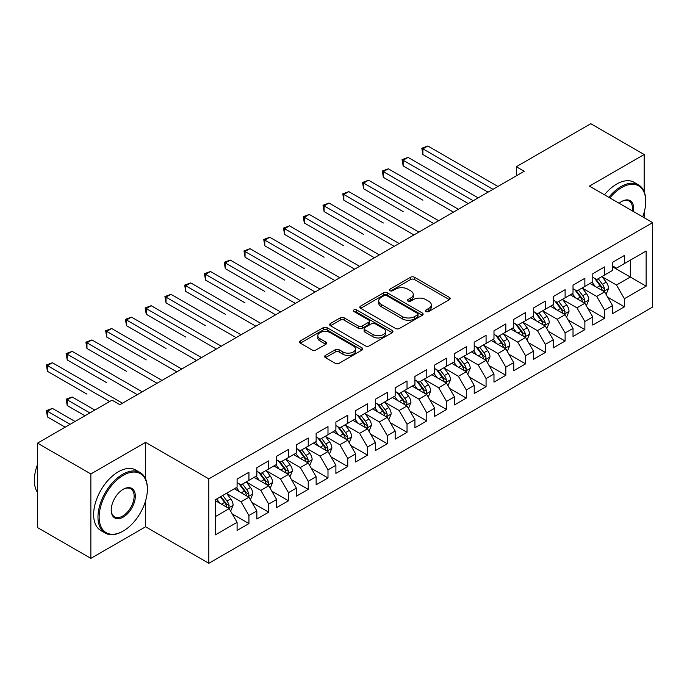 <?xml version="1.0" encoding="UTF-8"?>
<svg xmlns="http://www.w3.org/2000/svg" width="687" height="687" viewBox="0 0 687 687"><rect width="100%" height="100%" fill="white"/><g stroke="black" fill="none" stroke-linecap="round" stroke-linejoin="round"><path stroke-width="1.03" d="M426.052 311.529A1.924 1.108 0 0 0 428.774 311.529L449.375 299.635A2.739 1.58 0 0 0 450.183 298.51A2.739 1.58 0 0 0 449.375 297.394L414.467 277.239A2.739 1.58 0 0 0 410.586 277.239L389.976 289.133A1.924 1.108 0 0 0 389.417 289.923A1.924 1.108 0 0 0 389.976 290.704A1.924 1.108 0 0 0 392.698 290.704L395.36 289.167A8.776 5.067 0 0 1 407.777 289.167L410.68 290.841A8.776 5.067 0 0 1 413.256 294.422A8.776 5.067 0 0 1 410.68 298.012L408.018 299.549A1.924 1.108 0 0 0 407.451 300.331A1.924 1.108 0 0 0 408.018 301.121A1.924 1.108 0 0 0 410.732 301.121L413.402 299.575A8.776 5.067 0 0 1 425.811 299.575L428.722 301.258A8.776 5.067 0 0 1 431.29 304.839A8.776 5.067 0 0 1 428.722 308.42L426.052 309.966A1.924 1.108 0 0 0 425.493 310.747A1.924 1.108 0 0 0 426.052 311.529L426.052 309.966M325.44 355.402A2.739 1.58 0 0 0 324.633 356.519A2.739 1.58 0 0 0 325.44 357.644L335.23 363.294A2.739 1.58 0 0 0 339.112 363.294L361.997 350.078A2.739 1.58 0 0 0 362.805 348.962A2.739 1.58 0 0 0 361.997 347.845L327.089 327.682A2.739 1.58 0 0 0 323.208 327.682L300.322 340.898A2.739 1.58 0 0 0 299.515 342.023A2.739 1.58 0 0 0 300.322 343.139L312.156 349.966A2.739 1.58 0 0 0 316.029 349.966L325.827 344.316A2.739 1.58 0 0 0 326.626 343.191A2.739 1.58 0 0 0 325.827 342.074L319.962 338.691A7.334 4.234 0 0 1 317.806 335.694A7.334 4.234 0 0 1 322.34 331.778A7.334 4.234 0 0 1 330.335 332.697L353.316 345.965A7.334 4.234 0 0 1 355.471 348.962A7.334 4.234 0 0 1 350.937 352.878A7.334 4.234 0 0 1 342.942 351.959L339.112 349.743A2.739 1.58 0 0 0 335.23 349.743L325.44 355.402L325.44 357.644M145.601 478.959L145.601 442.351L90.864 473.953L37.51 443.149L112.007 400.143L119.916 404.703L524.207 171.286L516.306 166.726L516.306 175.855M145.601 442.351L208.831 478.865L652.65 222.622L652.65 307.055L208.831 563.288L208.831 478.865M644.157 191.707L644.157 154.515L589.42 186.117L652.65 222.622M644.157 154.515L590.803 123.712L516.306 166.726M395.557 328.472A2.739 1.58 0 0 0 399.43 328.472L422.325 315.256A2.739 1.58 0 0 0 423.123 314.139A2.739 1.58 0 0 0 422.325 313.014L387.408 292.86A2.739 1.58 0 0 0 383.526 292.86L360.641 306.076A2.739 1.58 0 0 0 359.842 307.192A2.739 1.58 0 0 0 360.641 308.308L395.557 328.472M354.715 311.95A1.924 1.108 0 0 1 356.665 312.216L356.665 309.94L392.157 330.43A2.739 1.58 0 0 1 392.964 331.546A2.739 1.58 0 0 1 392.157 332.671L369.271 345.879A2.739 1.58 0 0 1 365.39 345.879L330.481 325.724L330.481 323.483A2.739 1.58 0 0 0 329.674 324.608A2.739 1.58 0 0 0 330.481 325.724M330.481 323.483L340.28 317.832A2.739 1.58 0 0 1 344.153 317.832L358.313 326.007A2.739 1.58 0 0 0 362.195 326.007L368.687 322.255A2.739 1.58 0 0 0 369.494 321.138A2.739 1.58 0 0 0 368.687 320.013L353.951 311.503A1.924 1.108 0 0 1 353.384 310.722A1.924 1.108 0 0 1 354.569 309.7A1.924 1.108 0 0 1 356.665 309.94M612.538 266.779L630.322 277.041L630.322 260.158L646.132 251.03L624.389 263.585L624.389 255.487L612.538 262.331L612.538 270.429L604.629 274.989L604.629 266.891L592.778 273.735L592.778 281.833L584.869 286.402L584.869 278.304L573.018 285.148L573.018 293.246L565.109 297.806L565.109 289.708L553.258 296.552L553.258 304.65L545.349 309.219L545.349 301.121L533.498 307.965L533.498 316.063L525.589 320.623L525.589 312.525L513.739 319.369L513.739 327.467L505.83 332.036L505.83 323.938L493.979 330.782L493.979 338.88L486.07 343.44L486.07 335.342L474.21 342.186L474.21 350.284L466.31 354.853L466.31 346.755L454.451 353.599L454.451 361.697L446.55 366.257L446.55 358.159L434.691 365.003L434.691 373.101L426.79 377.67L426.79 369.572L414.931 376.416L414.931 384.514L407.03 389.074L407.03 380.976L395.171 387.82L395.171 395.918L387.27 400.487L387.27 392.389L375.411 399.233L375.411 407.331L367.511 411.891L367.511 403.793L355.651 410.637L355.651 418.735L347.751 423.304L347.751 415.206L335.891 422.05L335.891 430.148L327.991 434.708L327.991 426.61L316.132 433.454L316.132 441.552L308.231 446.121L308.231 438.023L296.372 444.867L296.372 452.965L288.471 457.525L288.471 449.427L276.612 456.271L276.612 464.369L268.711 468.938L268.711 460.84L256.852 467.684L256.852 475.782L248.943 480.342L248.943 472.244L237.092 479.088L237.092 487.186L215.357 499.741L215.357 534.881L237.092 522.326L229.183 508.638L215.357 500.651M646.132 251.03L646.132 286.17L624.389 298.725L616.488 285.028L602.164 276.758M607.694 297.179L624.389 306.823L624.389 298.725M624.389 306.823L612.538 313.667L612.538 305.569L604.629 310.129L596.728 296.44L582.404 288.171M587.935 308.592L604.629 318.227L604.629 310.129M604.629 318.227L592.778 325.08L592.778 316.973L584.869 321.542L576.968 307.845L562.644 299.575M568.175 319.996L584.869 329.64L584.869 321.542M584.869 329.64L573.018 336.484L573.018 328.386L565.109 332.946L557.209 319.257L542.885 310.988M548.415 331.409L565.109 341.044L565.109 332.946M565.109 341.044L553.258 347.897L553.258 339.79L545.349 344.359L537.449 330.662L523.125 322.392M528.655 342.813L545.349 352.457L545.349 344.359M545.349 352.457L533.498 359.301L533.498 351.203L525.589 355.763L517.689 342.074L503.356 333.805M508.895 354.226L525.589 363.861L525.589 355.763M525.589 363.861L513.739 370.714L513.739 362.607L505.83 367.176L497.929 353.479L483.596 345.209M489.135 365.63L505.83 375.274L505.83 367.176M505.83 375.274L493.979 382.118L493.979 374.02L486.07 378.58L478.169 364.891L463.837 356.622M469.376 377.043L486.07 386.678L486.07 378.58M486.07 386.678L474.21 393.531L474.21 385.424L466.31 389.993L458.409 376.296L444.077 368.026M449.616 388.447L466.31 398.091L466.31 389.993M466.31 398.091L454.451 404.935L454.451 396.837L446.55 401.397L438.649 387.708L424.317 379.439M429.856 399.86L446.55 409.495L446.55 401.397M446.55 409.495L434.691 416.348L434.691 408.241L426.79 412.81L418.89 399.113L404.557 390.843M410.096 411.264L426.79 420.908L426.79 412.81M426.79 420.908L414.931 427.752L414.931 419.654L407.03 424.214L399.121 410.525L384.797 402.256M390.336 422.677L407.03 432.312L407.03 424.214M407.03 432.312L395.171 439.165L395.171 431.058L387.27 435.627L379.361 421.93L365.037 413.66M370.568 434.081L387.27 443.725L387.27 435.627M387.27 443.725L375.411 450.569L375.411 442.471L367.511 447.031L359.602 433.342L345.278 425.073M350.808 445.494L367.511 455.129L367.511 447.031M367.511 455.129L355.651 461.982L355.651 453.875L347.751 458.444L339.842 444.747L325.518 436.477M331.048 456.898L347.751 466.542L347.751 458.444M347.751 466.542L335.891 473.386L335.891 465.288L327.991 469.848L320.082 456.159L305.758 447.89M311.288 468.311L327.991 477.946L327.991 469.848M327.991 477.946L316.132 484.799L316.132 476.692L308.231 481.261L300.322 467.564L285.998 459.294M291.528 479.715L308.231 489.359L308.231 481.261M308.231 489.359L296.372 496.203L296.372 488.105L288.471 492.665L280.562 478.976L266.238 470.707M271.769 491.128L288.471 500.763L288.471 492.665M288.471 500.763L276.612 507.616L276.612 499.509L268.711 504.078L260.802 490.381L246.478 482.111M252.009 502.532L268.711 512.176L268.711 504.078M268.711 512.176L256.852 519.02L256.852 510.922L248.943 515.482L241.043 501.793L226.719 493.524M232.249 513.945L248.943 523.58L248.943 515.482M248.943 523.58L237.092 530.433L237.092 522.326M237.092 482.626L241.043 484.91L248.943 480.342M215.357 516.624L229.183 508.638M256.852 471.222L260.802 473.498L268.711 468.938M241.043 501.793L248.943 497.233L234.327 488.783M256.852 510.922L248.943 497.233M276.612 459.809L280.562 462.093L288.471 457.525M260.802 490.381L268.711 485.821L254.087 477.379M276.612 499.509L268.711 485.821M296.372 448.405L300.322 450.681L308.231 446.121M280.562 478.976L288.471 474.416L273.847 465.966M296.372 488.105L288.471 474.416M316.132 436.992L320.082 439.276L327.991 434.708M300.322 467.564L308.231 463.004L293.607 454.562M316.132 476.692L308.231 463.004M335.891 425.588L339.842 427.864L347.751 423.304M320.082 456.159L327.991 451.599L313.366 443.149M335.891 465.288L327.991 451.599M355.651 414.175L359.602 416.459L367.511 411.891M339.842 444.747L347.751 440.187L333.126 431.745M355.651 453.875L347.751 440.187M375.411 402.771L379.361 405.047L387.27 400.487M359.602 433.342L367.511 428.782L352.886 420.332M375.411 442.471L367.511 428.782M395.171 391.358L399.121 393.642L407.03 389.074M379.361 421.93L387.27 417.37L372.646 408.928M395.171 431.058L387.27 417.37M414.931 379.954L418.89 382.23L426.79 377.67M399.121 410.525L407.03 405.965L392.406 397.515M414.931 419.654L407.03 405.965M434.691 368.541L438.649 370.825L446.55 366.257M418.89 399.113L426.79 394.553L412.166 386.111M434.691 408.241L426.79 394.553M454.451 357.137L458.409 359.413L466.31 354.853M438.649 387.708L446.55 383.148L431.925 374.698M454.451 396.837L446.55 383.148M474.21 345.724L478.169 348.008L486.07 343.44M458.409 376.296L466.31 371.736L451.685 363.294M474.21 385.424L466.31 371.736M493.979 334.32L497.929 336.596L505.83 332.036M478.169 364.891L486.07 360.332L471.445 351.881M493.979 374.02L486.07 360.332M513.739 322.907L517.689 325.191L525.589 320.623M497.929 353.479L505.83 348.919L491.205 340.477M513.739 362.607L505.83 348.919M533.498 311.503L537.449 313.779L545.349 309.219M517.689 342.074L525.589 337.515L510.965 329.064M533.498 351.203L525.589 337.515M553.258 300.09L557.209 302.374L565.109 297.806M537.449 330.662L545.349 326.102L530.725 317.66M553.258 339.79L545.349 326.102M573.018 288.686L576.968 290.962L584.869 286.402M557.209 319.257L565.109 314.698L550.493 306.247M573.018 328.386L565.109 314.698M592.778 277.273L596.728 279.557L604.629 274.989M576.968 307.845L584.869 303.285L570.253 294.843M592.778 316.973L584.869 303.285M612.538 265.869L616.488 268.145L624.389 263.585M596.728 296.44L604.629 291.881L590.013 283.43M612.538 305.569L604.629 291.881M37.51 443.149L37.51 527.573L90.864 558.376L145.601 526.774L208.831 563.288M90.864 473.953L90.864 558.376M644.157 217.719L644.157 212.352M616.488 285.028L630.322 277.041L646.132 286.17M145.601 526.774L145.601 500.763M426.825 311.804L428.722 310.704A8.776 5.067 0 0 0 431.29 307.123L431.29 304.839M413.256 294.422L413.256 296.707A8.776 5.067 0 0 1 410.68 300.288L408.782 301.387M449.341 299.652L414.467 279.523A2.739 1.58 0 0 0 410.586 279.523L390.748 290.97M422.282 315.273L387.408 295.144A2.739 1.58 0 0 0 383.526 295.144L360.675 308.334M417.473 314.921A1.924 1.108 0 0 0 418.031 314.139A1.924 1.108 0 0 0 417.473 313.349L386.824 295.659A1.924 1.108 0 0 0 384.11 295.659L381.302 297.282A8.776 5.067 0 0 0 378.726 300.863A8.776 5.067 0 0 0 381.302 304.453L402.247 316.544A8.776 5.067 0 0 0 414.656 316.544L417.473 314.921L417.473 317.205A1.924 1.108 0 0 0 418.031 316.415L418.031 314.139M378.726 300.863L378.726 303.147A8.776 5.067 0 0 0 381.302 306.728L381.302 304.453M417.473 317.205L414.656 318.828A8.776 5.067 0 0 1 402.247 318.828L381.302 306.728M330.516 325.75L340.28 320.116L340.28 317.832M369.494 321.138L369.494 323.414A2.739 1.58 0 0 1 368.687 324.539L362.195 328.283A2.739 1.58 0 0 1 358.313 328.283L344.153 320.116A2.739 1.58 0 0 0 340.28 320.116M356.665 312.216L392.122 332.688M373.007 334.492A7.334 4.234 0 0 0 381.002 335.411A7.334 4.234 0 0 0 385.536 331.495A7.334 4.234 0 0 0 383.38 328.498L375.282 323.817A2.739 1.58 0 0 0 371.409 323.817L364.909 327.57A2.739 1.58 0 0 0 364.101 328.695A2.739 1.58 0 0 0 364.909 329.812L373.007 334.492L373.007 336.767A7.334 4.234 0 0 0 381.002 337.686A7.334 4.234 0 0 0 385.536 333.77L385.536 331.495M364.101 328.695L364.101 330.971A2.739 1.58 0 0 0 364.909 332.096L364.909 329.812M373.007 336.767L364.909 332.096M355.471 348.962L355.471 351.246A7.334 4.234 0 0 1 350.937 355.153A7.334 4.234 0 0 1 342.942 354.243L339.112 352.027A2.739 1.58 0 0 0 335.23 352.027L325.475 357.661M317.806 335.694L317.806 337.97A7.334 4.234 0 0 0 319.962 340.967L319.962 338.691M325.827 342.074L325.827 344.316L319.962 340.967M361.963 350.104L327.089 329.966A2.739 1.58 0 0 0 323.208 329.966L300.356 343.157M606.097 294.405L608.545 288.428A7.402 4.277 -120 0 0 606.183 282.125L601.984 276.517M595.294 286.488L592.1 282.228M590.614 283.783L590.245 283.293M422.9 200.183L383.38 177.366L383.38 171.664L388.318 168.813L458.409 209.277M603.238 291.073L604.388 290.043L604.543 288.746A7.402 4.277 -120 0 0 602.43 284.289L598.231 278.69M595.835 279.042L601.013 285.955A3.77 2.181 60 0 1 601.7 287.106L604.543 288.746M594.53 278.287L600.052 285.663A7.402 4.277 60 0 1 602.173 290.112L602.327 290.541M492.983 189.311L422.9 148.847L427.838 145.996L497.929 186.46M488.045 192.162L422.9 154.549L422.9 148.847L421.809 148.22L427.838 145.996M422.9 154.549L421.809 148.22M586.337 305.818L588.785 299.841A7.402 4.277 -120 0 0 586.423 293.529L582.224 287.93M575.534 297.892L572.34 293.632M570.854 295.187L570.485 294.706M403.14 211.596L363.612 188.779L363.612 183.077L368.558 180.217L438.649 220.69M583.478 302.478L584.62 301.447L584.783 300.159A7.402 4.277 -120 0 0 582.67 295.702L578.471 290.094M576.075 290.446L581.254 297.368A3.77 2.181 60 0 1 581.941 298.51L584.783 300.159M574.77 289.691L580.292 297.067A7.402 4.277 60 0 1 582.413 301.524L582.567 301.954M566.577 317.222L569.025 311.245A7.402 4.277 -120 0 0 566.663 304.942L562.464 299.334M555.774 309.305L552.58 305.045M551.094 306.6L550.725 306.11M383.38 223L343.852 200.183L343.852 194.481L348.798 191.63L418.881 232.094M563.718 313.89L564.86 312.86L565.023 311.563A7.402 4.277 -120 0 0 562.902 307.106L558.711 301.507M556.315 301.859L561.494 308.772A3.77 2.181 60 0 1 562.181 309.923L565.023 311.563M555.01 301.104L560.532 308.48A7.402 4.277 60 0 1 562.653 312.928L562.808 313.358M473.223 200.724L403.14 160.26L408.078 157.4L478.169 197.873M468.285 203.575L403.14 165.962L403.14 160.26L402.05 159.624L408.078 157.4M403.14 165.962L402.05 159.624M453.463 212.128L382.29 171.037L388.318 168.813M383.38 177.366L382.29 171.037M642.671 216.869A34.092 19.683 120 0 0 645.737 201.523A34.092 19.683 120 0 0 621.623 187.603A34.092 19.683 120 0 0 609.867 197.925M608.837 197.332A34.934 20.172 -60 0 1 621.031 186.572A34.934 20.172 -60 0 1 638.498 184.846A34.934 20.172 -60 0 1 645.737 200.836L645.737 201.523M619.124 203.266A17.046 9.841 -60 0 1 621.623 201.523L621.623 201.523A17.046 9.841 -60 0 1 633.414 211.519M632.315 210.892A16.205 9.36 120 0 0 629.137 201.059A16.205 9.36 120 0 0 621.323 201.695M604.491 194.825A34.934 20.172 -60 0 1 616.686 184.064A34.934 20.172 -60 0 1 634.153 182.338L638.498 184.846M123.274 475.327A34.092 19.683 120 0 0 99.16 517.079A34.092 19.683 120 0 0 123.274 530.999L122.681 531.343A34.934 20.172 -60 0 1 105.214 533.069A34.934 20.172 -60 0 1 99.855 505.082A34.934 20.172 -60 0 1 122.681 474.296A34.934 20.172 -60 0 1 140.148 472.57A34.934 20.172 -60 0 1 147.379 488.56L147.379 489.247A34.092 19.683 120 0 0 123.274 475.327M123.274 489.247L123.274 489.247A17.046 9.841 -60 0 1 135.322 496.203A17.046 9.841 -60 0 1 123.274 517.079A17.046 9.841 -60 0 1 111.217 510.123A17.046 9.841 -60 0 1 123.274 489.247L123.274 489.247M111.225 509.771A16.205 9.36 120 0 0 114.574 516.856A16.205 9.36 120 0 0 122.681 516.057A16.205 9.36 120 0 0 133.269 501.768A16.205 9.36 120 0 0 130.779 488.783A16.205 9.36 120 0 0 122.973 489.419M37.51 492.485A34.934 20.172 -60 0 1 37.51 464.558M105.214 533.069L100.869 530.562A34.934 20.172 -60 0 1 95.51 502.566A34.934 20.172 -60 0 1 118.327 471.789A34.934 20.172 -60 0 1 135.794 470.054L140.148 472.57M122.681 531.343L123.274 530.999A34.092 19.683 120 0 0 147.379 489.247M546.818 328.635L549.265 322.658A7.402 4.277 -120 0 0 546.904 316.346L542.704 310.747M536.015 320.709L532.82 316.449M531.326 318.004L530.965 317.523M363.612 234.413L324.092 211.596L324.092 205.894L329.039 203.034L399.121 243.507M543.958 325.295L545.1 324.264L545.263 322.976A7.402 4.277 -120 0 0 543.142 318.519L538.952 312.911M536.556 313.263L541.734 320.185A3.77 2.181 60 0 1 542.421 321.327L545.263 322.976M535.25 312.508L540.772 319.884A7.402 4.277 60 0 1 542.893 324.341L543.048 324.771M527.058 340.039L529.505 334.062A7.402 4.277 -120 0 0 527.144 327.759L522.944 322.151M516.255 332.122L513.06 327.862M511.566 329.417L511.205 328.927M343.852 245.817L304.332 223L304.332 217.298L309.279 214.447L379.361 254.911M524.198 336.707L525.34 335.677L525.503 334.38A7.402 4.277 -120 0 0 523.382 329.923L519.192 324.324M516.796 324.676L521.974 331.589A3.77 2.181 60 0 1 522.661 332.74L525.503 334.38M515.49 323.921L521.012 331.297A7.402 4.277 60 0 1 523.133 335.745L523.279 336.175M433.703 223.541L362.53 182.45L368.558 180.217M363.612 188.779L362.53 182.45M413.943 234.945L342.77 193.854L348.798 191.63M343.852 200.183L342.77 193.854M507.289 351.452L509.745 345.475A7.402 4.277 -120 0 0 507.375 339.163L503.185 333.564M496.495 343.526L493.3 339.266M491.806 340.821L491.445 340.34M324.092 257.23L284.573 234.413L284.573 228.711L289.519 225.851L359.602 266.324M504.438 348.111L505.58 347.081L505.744 345.793A7.402 4.277 -120 0 0 503.623 341.336L499.423 335.728M497.027 336.08L502.214 343.002A3.77 2.181 60 0 1 502.901 344.144L505.744 345.793M495.731 335.325L501.252 342.701A7.402 4.277 60 0 1 503.373 347.158L503.519 347.588M394.183 246.358L323.01 205.267L329.039 203.034M324.092 211.596L323.01 205.267M487.53 362.856L489.986 356.879A7.402 4.277 -120 0 0 487.615 350.576L483.425 344.968M476.735 354.939L473.541 350.679M472.046 352.233L471.686 351.744M304.332 268.634L264.813 245.817L264.813 240.115L269.751 237.264L339.842 277.728M484.678 359.524L485.821 358.494L485.984 357.197A7.402 4.277 -120 0 0 483.863 352.74L479.663 347.141M477.267 347.493L482.454 354.406A3.77 2.181 60 0 1 483.141 355.557L485.984 357.197M475.971 346.737L481.493 354.114A7.402 4.277 60 0 1 483.614 358.562L483.76 358.992M374.424 257.762L303.25 216.671L309.279 214.447M304.332 223L303.25 216.671M467.77 374.269L470.226 368.292A7.402 4.277 -120 0 0 467.856 361.98L463.665 356.381M456.975 366.343L453.781 362.083M452.286 363.638L451.926 363.157M284.573 280.047L245.053 257.23L245.053 251.528L249.991 248.668L320.082 289.141M464.919 370.928L466.061 369.898L466.224 368.61A7.402 4.277 -120 0 0 464.103 364.153L459.904 358.545M457.508 358.897L462.694 365.819A3.77 2.181 60 0 1 463.382 366.961L466.224 368.61M456.211 358.142L461.733 365.518A7.402 4.277 60 0 1 463.854 369.975L464 370.405M354.664 269.175L283.491 228.084L289.519 225.851M284.573 234.413L283.491 228.084M448.01 385.682L450.466 379.696A7.402 4.277 -120 0 0 448.096 373.393L443.896 367.785M437.215 377.756L434.021 373.496M432.527 375.05L432.166 374.561M264.813 291.451L225.293 268.634L225.293 262.932L230.231 260.081L300.322 300.545M445.15 382.341L446.301 381.311L446.464 380.014A7.402 4.277 -120 0 0 444.343 375.557L440.144 369.958M437.748 370.31L442.935 377.223A3.77 2.181 60 0 1 443.622 378.374L446.464 380.014M436.451 369.554L441.973 376.931A7.402 4.277 60 0 1 444.094 381.379L444.24 381.809M334.904 280.579L263.731 239.488L269.751 237.264M264.813 245.817L263.731 239.488M428.25 397.086L430.697 391.109A7.402 4.277 -120 0 0 428.336 384.797L424.137 379.198M417.447 389.16L414.261 384.9M412.767 386.455L412.406 385.974M245.053 302.864L205.533 280.047L205.533 274.345L210.471 271.485L280.562 311.958M425.39 393.745L426.541 392.715L426.704 391.427A7.402 4.277 -120 0 0 424.583 386.97L420.384 381.362M417.988 381.714L423.175 388.636A3.77 2.181 60 0 1 423.862 389.778L426.704 391.427M416.691 380.959L422.213 388.335A7.402 4.277 60 0 1 424.334 392.792L424.48 393.222M315.144 291.992L243.971 250.901L249.991 248.668M245.053 257.23L243.971 250.901M408.49 408.499L410.938 402.513A7.402 4.277 -120 0 0 408.576 396.21L404.377 390.602M397.687 400.573L394.501 396.313M393.007 397.867L392.646 397.378M225.293 314.268L185.773 291.451L185.773 285.749L190.711 282.898L260.802 323.362M405.631 405.158L406.781 404.128L406.944 402.831A7.402 4.277 -120 0 0 404.823 398.374L400.624 392.775M398.228 393.127L403.415 400.04A3.77 2.181 60 0 1 404.102 401.191L406.944 402.831M396.923 392.371L402.453 399.748A7.402 4.277 60 0 1 404.574 404.196L404.72 404.626M295.384 303.396L224.211 262.305L230.231 260.081M225.293 268.634L224.211 262.305M388.73 419.903L391.178 413.926A7.402 4.277 -120 0 0 388.816 407.614L384.617 402.015M377.927 411.977L374.741 407.717M373.247 409.272L372.886 408.791M205.533 325.681L166.014 302.864L166.014 297.162L170.951 294.302L241.043 334.775M385.871 416.562L387.021 415.532L387.185 414.244A7.402 4.277 -120 0 0 385.063 409.787L380.864 404.179M378.468 404.531L383.655 411.453A3.77 2.181 60 0 1 384.342 412.595L387.185 414.244M377.163 403.776L382.693 411.152A7.402 4.277 60 0 1 384.814 415.609L384.96 416.039M275.624 314.809L204.443 273.718L210.471 271.485M205.533 280.047L204.443 273.718M368.971 431.316L371.418 425.33A7.402 4.277 -120 0 0 369.056 419.027L364.857 413.419M358.167 423.39L354.981 419.13M353.487 420.684L353.127 420.195M185.773 337.085L146.254 314.268L146.254 308.566L151.192 305.715L221.283 346.179M366.111 427.975L367.262 426.945L367.425 425.648A7.402 4.277 -120 0 0 365.304 421.191L361.104 415.592M358.708 415.944L363.895 422.857A3.77 2.181 60 0 1 364.582 424.008L367.425 425.648M357.403 415.188L362.934 422.565A7.402 4.277 60 0 1 365.055 427.022L365.201 427.443M255.865 326.213L184.683 285.122L190.711 282.898M185.773 291.451L184.683 285.122M349.211 442.72L351.658 436.743A7.402 4.277 -120 0 0 349.297 430.431L345.097 424.832M338.408 434.794L335.222 430.534M333.727 432.089L333.367 431.608M166.014 348.498L126.494 325.681L126.494 319.979L131.432 317.119L201.523 357.592M346.351 439.379L347.502 438.349L347.665 437.061A7.402 4.277 -120 0 0 345.544 432.604L341.345 426.996M338.949 427.348L344.135 434.27A3.77 2.181 60 0 1 344.822 435.412L347.665 437.061M337.643 426.593L343.174 433.969A7.402 4.277 60 0 1 345.295 438.426L345.441 438.856M236.105 337.626L164.923 296.535L170.951 294.302M166.014 302.864L164.923 296.535M329.451 454.133L331.898 448.147A7.402 4.277 -120 0 0 329.537 441.844L325.337 436.236M318.648 446.207L315.462 441.947M313.968 443.501L313.607 443.012M146.254 359.902L106.734 337.085L106.734 331.383L111.672 328.532L181.763 368.996M326.591 450.792L327.742 449.762L327.905 448.465A7.402 4.277 -120 0 0 325.784 444.008L321.585 438.409M319.189 438.761L324.376 445.674A3.77 2.181 60 0 1 325.063 446.825L327.905 448.465M317.883 438.005L323.414 445.382A7.402 4.277 60 0 1 325.535 449.839L325.681 450.26M216.345 349.03L145.163 307.939L151.192 305.715M146.254 314.268L145.163 307.939M309.691 465.537L312.138 459.56A7.402 4.277 -120 0 0 309.777 453.248L305.578 447.649M298.888 457.611L295.702 453.351M294.208 454.906L293.847 454.425M126.494 371.315L86.974 348.498L86.974 342.796L91.912 339.936L162.003 380.409M306.831 462.196L307.982 461.166L308.145 459.878A7.402 4.277 -120 0 0 306.024 455.421L301.825 449.813M299.429 450.165L304.616 457.087A3.77 2.181 60 0 1 305.294 458.229L308.145 459.878M298.124 449.41L303.654 456.786A7.402 4.277 60 0 1 305.767 461.243L305.921 461.673M196.585 360.443L125.403 319.352L131.432 317.119M126.494 325.681L125.403 319.352M289.931 476.95L292.379 470.964A7.402 4.277 -120 0 0 290.017 464.661L285.818 459.053M279.128 469.023L275.942 464.764M274.448 466.318L274.079 465.829M106.734 382.719L67.214 359.902L67.214 354.2L72.152 351.349L142.243 391.813M287.072 473.609L288.222 472.579L288.385 471.282A7.402 4.277 -120 0 0 286.264 466.825L282.065 461.226M279.669 461.578L284.856 468.491A3.77 2.181 60 0 1 285.534 469.642L288.385 471.282M278.364 460.822L283.894 468.199A7.402 4.277 60 0 1 286.007 472.656L286.161 473.077M176.825 371.847L105.643 330.756L111.672 328.532M106.734 337.085L105.643 330.756M270.171 488.354L272.619 482.377A7.402 4.277 -120 0 0 270.257 476.065L266.058 470.466M259.368 480.428L256.174 476.168M254.688 477.723L254.319 477.242M86.974 394.132L47.455 371.315L47.455 365.613L52.392 362.753L122.484 403.226M267.312 485.013L268.462 483.983L268.617 482.695A7.402 4.277 -120 0 0 266.504 478.238L262.305 472.63M259.909 472.982L265.096 479.904A3.77 2.181 60 0 1 265.775 481.046L268.617 482.695M258.604 472.227L264.126 479.603A7.402 4.277 60 0 1 266.247 484.06L266.401 484.49M157.065 383.26L85.884 342.169L91.912 339.936M86.974 348.498L85.884 342.169M250.412 499.767L252.859 493.781A7.402 4.277 -120 0 0 250.497 487.478L246.298 481.87M239.608 491.84L236.414 487.581M234.928 489.135L234.559 488.646M94.815 410.07L72.152 396.983L67.214 399.834L67.214 405.536L84.939 415.772M247.552 496.426L248.703 495.396L248.857 494.099A7.402 4.277 -120 0 0 246.745 489.642L242.545 484.043M240.149 484.395L245.328 491.308A3.77 2.181 60 0 1 246.015 492.459L248.857 494.099M238.844 483.639L244.366 491.016A7.402 4.277 60 0 1 246.487 495.473L246.642 495.894M67.214 405.536L66.124 399.207L89.877 412.921M66.124 399.207L72.152 396.983M137.297 394.664L66.124 353.573L72.152 351.349M67.214 359.902L66.124 353.573M230.652 511.171L233.099 505.194A7.402 4.277 -120 0 0 230.738 498.891L226.538 493.283M219.849 503.245L216.654 498.985M75.055 421.475L52.392 408.396L47.455 411.247L47.455 416.949L65.179 427.185M227.792 507.83L228.934 506.8L229.097 505.512A7.402 4.277 -120 0 0 226.985 501.055L222.786 495.447M220.931 496.521L225.568 502.721A3.77 2.181 60 0 1 226.255 503.863L229.097 505.512M220.415 496.821L224.606 502.42A7.402 4.277 60 0 1 226.727 506.877L226.882 507.307M47.455 416.949L46.364 410.62L70.117 424.326M46.364 410.62L52.392 408.396M109.637 401.509L46.364 364.986L52.392 362.753M47.455 371.315L46.364 364.986M428.722 310.704L428.722 308.42M408.018 301.121L408.018 299.549M410.68 300.288L410.68 298.012M389.976 290.704L389.976 289.133M410.586 279.523L410.586 277.239M414.467 279.523L414.467 277.239M449.375 299.635L449.375 297.394M360.641 308.308L360.641 306.076M383.526 295.144L383.526 292.86M387.408 295.144L387.408 292.86M422.325 315.256L422.325 313.014M402.247 318.828L402.247 316.544M414.656 318.828L414.656 316.544M344.153 320.116L344.153 317.832M358.313 328.283L358.313 326.007M362.195 328.283L362.195 326.007M368.687 324.539L368.687 322.255M392.157 332.671L392.157 330.43M335.23 352.027L335.23 349.743M339.112 352.027L339.112 349.743M342.942 354.243L342.942 351.959M300.322 343.139L300.322 340.898M323.208 329.966L323.208 327.682M327.089 329.966L327.089 327.682M361.997 350.078L361.997 347.845M603.701 291.34L608.493 288.574M602.43 284.289L606.183 282.125M596.96 287.449L600.052 285.663M583.941 302.752L588.733 299.979M582.67 295.702L586.423 293.529M577.2 298.854L580.292 297.067M564.182 314.157L568.973 311.391M562.902 307.106L566.663 304.942M557.44 310.266L560.532 308.48M544.422 325.569L549.214 322.796M543.142 318.519L546.904 316.346M537.681 321.671L540.772 319.884M524.662 336.974L529.454 334.208M523.382 329.923L527.144 327.759M517.921 333.083L521.012 331.297M504.902 348.386L509.694 345.613M503.623 341.336L507.375 339.163M498.161 344.488L501.252 342.701M485.142 359.79L489.934 357.025M483.863 352.74L487.615 350.576M478.401 355.9L481.493 354.114M465.382 371.203L470.174 368.43M464.103 364.153L467.856 361.98M458.641 367.305L461.733 365.518M445.623 382.607L450.414 379.842M444.343 375.557L448.096 373.393M438.881 378.717L441.973 376.931M425.863 394.02L430.655 391.247M424.583 386.97L428.336 384.797M419.122 390.122L422.213 388.335M406.103 405.424L410.895 402.659M404.823 398.374L408.576 396.21M399.362 401.534L402.453 399.748M386.343 416.837L391.135 414.063M385.063 409.787L388.816 407.614M379.602 412.939L382.693 411.152M366.583 428.241L371.375 425.476M365.304 421.191L369.056 419.027M359.833 424.351L362.934 422.565M346.823 439.654L351.615 436.88M345.544 432.604L349.297 430.431M340.074 435.756L343.174 433.969M327.064 451.058L331.855 448.293M325.784 444.008L329.537 441.844M320.314 447.168L323.414 445.382M307.295 462.471L312.087 459.697M306.024 455.421L309.777 453.248M300.554 458.572L303.654 456.786M287.535 473.875L292.327 471.11M286.264 466.825L290.017 464.661M280.794 469.985L283.894 468.199M267.775 485.288L272.567 482.514M266.504 478.238L270.257 476.065M261.034 481.389L264.126 479.603M248.016 496.692L252.807 493.927M246.745 489.642L250.497 487.478M241.274 492.802L244.366 491.016M228.256 508.105L233.048 505.331M226.985 501.055L230.738 498.891M221.515 504.206L224.606 502.42"/></g></svg>
